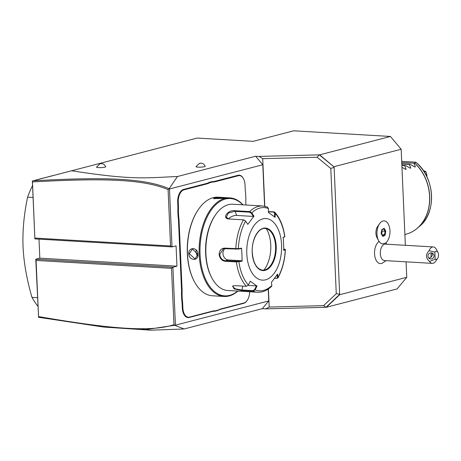 <?xml version="1.0" encoding="UTF-8"?>
<svg xmlns="http://www.w3.org/2000/svg" width="461" height="461" viewBox="0 0 461 461"><rect width="100%" height="100%" fill="white"/><g stroke="black" fill="none" stroke-linecap="round" stroke-linejoin="round"><path stroke-width="0.69" d="M32.431 180.977L34.88 238.89L32.351 181L197.129 138.07L253.135 141.343L293.703 130.809L390.45 136.462L401.162 149.255L405.357 245.304M406.078 261.831L406.758 277.315L397.105 288.914L326.33 307.28L265.669 308.876L269.195 307.055L268.406 288.966M264.793 206.257L262.712 158.67L259.013 156.423L319.675 154.833L390.45 136.462M259.013 156.423L255.653 156.227L262.799 164.756L264.608 206.217M71.346 170.714C134.33 180.551 146.419 177.733 177.433 176.528L255.653 156.227M204.436 166.692A4.627 0.686 177.5 0 1 199.152 167.176A4.627 0.686 177.5 0 1 195.994 166.634L199.457 163.315L201.059 163.171C201.78 163.759 202.506 162.099 205.231 166.231A4.627 0.686 177.5 0 1 204.436 166.692M104.958 167.141A4.627 0.686 177.5 0 1 99.674 167.631A4.627 0.686 177.5 0 1 96.522 167.084L99.979 163.764L101.581 163.626C102.302 164.214 103.028 162.554 105.759 166.68A4.627 0.686 177.5 0 1 104.958 167.141M38.378 317.254L103.65 327.056L146.177 329.575L175.434 325.161L172.904 267.23L35.768 259.22L38.534 316.58C111.141 329.045 150.292 332.248 173.981 324.723L171.521 268.348L36.079 260.436L35.768 259.22L39.825 258.166L38.995 239.132M175.117 325.443L184.089 328.981L262.309 308.68L265.669 308.876M184.089 328.981L150.897 330.191L103.65 327.056M175.134 325.408L173.981 324.723M175.434 325.161L268.746 300.947L262.309 308.68M35.105 238.078L170.547 245.99L172.016 246.906L169.487 188.975L262.799 164.756M34.88 238.89L172.016 246.906L176.073 245.851L176.961 266.181L39.825 258.166M171.521 268.348L172.904 267.23L176.961 266.181M268.227 289.087L268.746 300.947M245.903 205.001L245.822 203.168A21.598 12.159 -86.7 0 1 245.874 198.962L245.615 193.067A21.598 12.159 -86.7 0 1 245.2 188.981L245.027 184.896A10.903 6.137 93.3 0 0 243.523 178.764A10.903 6.137 93.3 0 0 238.412 175.716L238.055 175.289L214.861 181.311A21.189 11.928 93.3 0 1 212.504 181.513L209.092 182.395L209.473 182.815A21.598 12.159 -86.7 0 1 207.127 183.835L183.933 189.857A10.903 6.137 93.3 0 0 178.263 202.223L178.436 206.309A21.598 12.159 -86.7 0 1 178.39 210.516L178.643 216.411A21.598 12.159 -86.7 0 1 179.058 220.496L182.078 289.646A21.598 12.159 -86.7 0 1 182.026 293.853L182.285 299.748A21.598 12.159 -86.7 0 1 182.694 303.834L182.873 307.919A10.903 6.137 93.3 0 0 189.488 317.099L212.682 311.083A21.598 12.159 -86.7 0 1 215.062 310.875L218.428 309.999A21.598 12.159 -86.7 0 1 220.773 308.979L243.967 302.963A10.903 6.137 93.3 0 0 247.205 300.399A10.903 6.137 93.3 0 0 249.655 291.767M238.055 175.289A11.312 6.368 -86.7 0 1 243.356 178.453A11.312 6.368 -86.7 0 1 243.437 178.614M247.108 300.543A11.312 6.368 -86.7 0 1 247.004 300.687A11.312 6.368 -86.7 0 1 243.644 303.35L220.45 309.366A21.189 11.928 93.3 0 0 218.128 310.38L218.428 309.999M189.488 317.099L189.166 317.485L212.36 311.469A21.189 11.928 93.3 0 1 214.722 311.267L218.128 310.38M189.166 317.485A11.312 6.368 -86.7 0 1 182.302 307.96L182.124 303.874A21.189 11.928 93.3 0 0 181.715 299.829L182.285 299.748M179.058 220.496L178.488 220.537L181.507 289.687A21.189 11.928 93.3 0 1 181.455 293.853L181.715 299.829M178.488 220.537A21.189 11.928 93.3 0 0 178.079 216.491L178.643 216.411M178.263 202.223L177.687 202.264L177.865 206.349A21.189 11.928 93.3 0 1 177.813 210.516L178.079 216.491M177.687 202.264A11.312 6.368 -86.7 0 1 183.576 189.431L206.77 183.409A21.189 11.928 93.3 0 0 209.092 182.395M177.433 176.528L169.147 188.728L169.487 188.975M262.712 158.67L317.128 157.241L319.312 154.844L334.104 166.986L339.682 294.723L326.33 307.28M333.966 167.36L330.796 168.461L317.128 157.241M319.675 154.833L334.104 166.986M401.162 149.255L334.092 166.663M406.758 277.315L339.682 294.723M384.146 220.894L384.128 220.894A11.519 6.489 93.3 0 0 384.128 220.894A11.519 6.489 93.3 0 0 379.541 223.718L377.605 226.53A7.532 4.241 93.3 0 0 376.96 237.542L378.556 240.556A11.519 6.489 93.3 0 0 381.645 243.644A11.519 6.489 -86.7 0 0 382.786 243.898A11.519 6.489 -86.7 0 0 382.797 243.898A11.519 6.489 93.3 0 0 382.924 243.904A8.984 5.059 93.3 0 1 383.955 243.443A8.984 5.059 93.3 0 1 385.01 243.362A11.519 6.489 93.3 0 0 389.971 230.817A11.519 6.489 93.3 0 0 384.146 220.894A11.519 6.489 93.3 0 0 377 232.016A11.519 6.489 93.3 0 0 382.803 243.898M379.08 241.431A11.508 6.483 93.3 0 0 374.655 255.1A11.508 6.483 93.3 0 0 381.535 263.496A11.508 6.483 93.3 0 0 382.1 263.306L386.064 260.661M339.665 294.4L325.967 307.291L323.605 305.626L336.265 293.715L339.498 294.101M323.605 305.626L269.195 307.055M330.796 168.461L336.265 293.715M379.541 223.718A11.519 6.489 93.3 0 0 378.556 240.556M435.196 259.168A4.114 2.317 93.3 0 0 437.598 258.442L435.605 261.347A8.229 4.633 -86.7 0 1 433.161 263.277A8.229 4.633 -86.7 0 1 432.326 263.364L384.468 260.569A8.229 4.633 93.3 0 1 380.302 252.818A8.229 4.633 93.3 0 1 384.595 244.221A8.229 4.633 -86.7 0 1 385.431 244.14L433.282 246.935A8.229 4.633 -86.7 0 1 436.308 249.32L437.95 252.432A4.114 2.317 93.3 0 0 434.884 252.127L435.196 259.168L429.56 261.427C425.636 258.108 425.48 254.524 429.093 250.675A8.229 4.633 -86.7 0 1 432.447 247.015A8.229 4.633 -86.7 0 1 433.282 246.935M381.184 233.675L382.82 236.476L385.108 235.196L385.771 231.117L384.134 228.316L381.841 229.595L381.091 233.491M382.82 236.476L382.521 235.934M381.841 229.595L381.668 229.93L381.841 229.595M384.134 228.316L383.667 228.812L384.134 228.316M385.771 231.117L385.096 231.255L383.696 228.852M385.108 235.196L384.52 234.816L385.096 231.255L382.25 231.088L381.806 230.327M381.927 234.666L384.52 234.816L382.63 235.876M381.575 234.067L382.048 231.157L381.754 230.65M381.731 234.332L382.048 231.157M432.326 263.364A8.229 4.633 -86.7 0 1 429.56 261.427M429.093 250.675L434.884 252.127M427.969 256.149A3.083 3.002 -53.4 0 1 432.839 253.458A3.083 3.002 -53.4 0 1 432.406 258.604A3.083 3.002 -53.4 0 1 427.969 256.149M437.598 258.442A4.114 2.317 93.3 0 0 437.95 252.432M431.865 252.98A3.083 3.002 -53.4 0 1 430.931 257.18L431.162 252.876M428.661 257.941L429.773 258.01L430.931 257.18M169.17 188.774L168.086 189.615C143.751 179.317 104.705 177.888 32.656 181.928M170.547 245.99L168.086 189.615M36.079 260.436L38.534 316.58M169.147 188.728C144.558 178.177 105.477 176.77 33.059 180.81M212.504 181.513L212.838 181.945L209.473 182.815M238.412 175.716L215.218 181.738A21.598 12.159 -86.7 0 1 212.838 181.945M214.722 311.267L215.062 310.875M181.455 293.853L182.026 293.853M177.813 210.516L178.39 210.516M242.976 204.828A49.373 27.798 93.3 0 0 229.901 197.884L218.186 197.199A49.373 27.798 93.3 0 0 198.512 209.3L198.213 209.738A48.757 27.453 93.3 0 0 187.327 253.59A48.757 27.453 93.3 0 0 194.046 280.997L194.294 281.464A49.373 27.798 93.3 0 0 212.429 295.778L224.138 296.463A49.373 27.798 93.3 0 0 237.934 291.087M198.512 209.3A49.373 27.798 93.3 0 0 187.489 253.706A49.373 27.798 93.3 0 0 194.294 281.464M197.93 254.316C198.697 261.427 189.004 260.863 188.762 253.781C188.382 246.572 198.074 247.136 197.93 254.316L195.038 258.926L189.333 253.74L192.45 248.969L197.821 254.236M229.901 197.884A49.373 27.798 93.3 0 0 199.198 254.391A49.373 27.798 93.3 0 0 224.138 296.463M214.451 197.781L220.969 197.481L224.576 197.959L223.614 198.316L213.616 198.639L214.451 197.781L214.809 198.207C218.295 197.556 227.308 198.086 223.297 198.703M242.751 204.817A48.757 27.453 93.3 0 0 213.576 207.047A48.757 27.453 93.3 0 0 200.057 254.334A48.757 27.453 93.3 0 0 237.709 291.07M228.961 218.981L226.224 217.275L228.425 212.994L234.908 211.334L249.545 212.193L249.637 211.576L251.746 212.907L253.959 216.18L247.799 224.374L245.586 221.096L243.437 219.828L228.8 218.975C221.418 218.428 228.039 209.588 235.001 210.723L249.637 211.576A43.201 24.324 -86.7 0 1 262.678 205.981L232.765 204.235A43.201 24.324 93.3 0 0 215.546 214.826L215.045 215.546A42.17 23.742 93.3 0 0 205.635 253.481A42.17 23.742 93.3 0 0 211.443 277.188L211.858 277.966A43.201 24.324 93.3 0 0 227.722 290.488L257.636 292.234A43.201 24.324 -86.7 0 1 253.112 291.196L241.869 290.539L234.044 288.891L232.77 285.964L235.098 285.659L246.341 286.316L248.381 285.002L250.283 281.227L257.007 286.074L255.106 289.848L253.112 291.196L252.968 290.649L241.725 289.992L235.387 288.868L232.534 286.465L233.03 285.86M215.546 214.826A43.201 24.324 93.3 0 0 205.9 253.677A43.201 24.324 93.3 0 0 211.858 277.966M225.147 261.26C221.758 260.724 219.753 258.454 219.142 254.449C219.401 250.444 221.211 248.335 224.576 248.127L238.325 248.698L238.078 249.09L241.212 248.554L241.547 248.151L241.962 254.679L242.117 261.197L236.395 261.917L225.147 261.26L225.36 260.73C222.162 260.223 220.283 258.114 219.713 254.409L223.522 248.663L238.078 249.09M257.636 292.234C262.649 292.435 267.299 290.476 271.581 286.356L271.852 285.503L271.431 282.334L277.591 274.139L277.914 277.937L276.877 278.386L274.629 278.26M283.832 248.998L284.863 249.28L283.475 249.92M285.371 249.591L284.944 249.159L285.371 249.591M268.406 211.576L273.972 211.904L274.854 212.308L275.217 213.408A41.674 23.465 -86.7 0 1 284.696 236.666L283.273 237.317L283.843 250.363L285.267 249.706A41.674 23.465 -86.7 0 1 278.006 277.309L276.525 278.363L274.629 278.254M271.852 285.503A41.674 23.465 -86.7 0 1 255.106 289.848L254.581 289.577L252.968 290.649M248.381 285.002A41.674 23.465 -86.7 0 1 238.896 261.744L238.608 261.283L225.36 260.73L228.316 259.964A6.172 5.019 75.5 0 1 223.233 255.279A6.172 5.019 75.5 0 1 225.106 248.554M249.545 212.193L251.251 213.236L253.406 216.428L236.579 215.443A6.172 3.302 157.8 0 0 228.639 218.94M268.4 211.801L273.632 212.106L274.641 213.328L275.217 213.408L275.108 217.287L268.377 212.44L268.492 208.556A41.674 23.465 -86.7 0 0 251.746 212.907L251.251 213.236M268.492 208.556L267.201 207.018M282.945 237.72L284.817 236.528C283.348 226.213 280.029 218.134 274.854 212.308M246.802 253.855A30.858 17.374 93.3 0 0 265.519 279.833A30.858 17.374 93.3 0 0 281.573 244.831A30.858 17.374 93.3 0 0 262.856 218.854A30.858 17.374 93.3 0 0 246.802 253.855M277.038 274.381L277.441 277.476M257.007 286.074L256.443 285.895L254.581 289.577M256.443 285.895L248.11 285.411M242.117 261.197L241.748 260.747L238.608 261.283M241.748 260.747L228.316 259.964M247.799 224.374L245.586 221.096A41.674 23.465 -86.7 0 0 238.325 248.698L241.547 248.151M245.494 220.894L243.437 219.828A43.201 24.324 -86.7 0 0 235.819 248.784L236.067 249.194M243.454 219.828L243.788 219.851M253.959 216.18L253.406 216.428M274.641 213.328L274.537 217.108M262.609 270.169A20.883 11.755 93.3 0 0 264.712 269.956A20.883 11.755 93.3 0 0 267.305 268.757A20.883 11.755 93.3 0 0 275.574 246.266A20.883 11.755 93.3 0 0 269.547 230.425A20.883 11.755 93.3 0 0 265.046 228.477M263.859 270.117A26.433 14.885 93.3 0 0 266.279 228.673M213.921 198.818L214.809 198.207M196.248 250.237A5.14 4.184 -104.5 0 0 196.058 252A5.14 4.184 75.5 0 0 197.671 255.907M33.071 197.469L27.591 197.147A82.289 46.331 -86.7 0 1 32.552 185.558M37.45 297.691L31.965 297.368C26.778 279.435 23.805 262.603 23.05 246.865C22.428 231.134 23.943 214.561 27.591 197.147M37.819 306.15A82.289 46.331 -86.7 0 1 31.965 297.368M44.072 177.906L53.176 175.503M35.503 180.165A82.289 46.331 -86.7 0 1 35.526 180.13L43.945 177.9M401.952 167.297L405.611 169.406L406.101 169.279L405.611 169.406M404.885 234.505L405.98 234.217A41.144 33.457 -104.5 0 0 429.589 196.374A41.144 33.457 -104.5 0 0 414.595 163.061L413.972 163.223L415.373 166.87L414.883 166.997L410.031 164.243L409.339 164.427L410.739 168.075L410.244 168.202L405.392 165.447L404.7 165.626L406.101 169.279L405.323 169.233M409.956 168.029L410.739 168.075L410.244 168.202M414.595 166.824L415.373 166.87L414.883 166.997M414.595 163.061L415.701 162.168L401.692 161.362L415.661 162.163M413.972 163.223L401.744 162.508M414.693 163.021A41.11 33.428 75.5 0 1 417.482 228.109L419.712 226.178A39.692 32.276 -104.5 0 0 415.701 162.168L415.885 162.324M423.267 170.478L425.855 171.619L426.828 174.46L426.932 176.817M424.287 172.028L425.855 171.619M426.828 174.46L425.86 174.713M410.031 164.243L401.796 163.764M409.339 164.427L401.808 163.983M405.392 165.447L401.859 165.24M404.7 165.626L401.871 165.464M215.218 181.738L214.861 181.311M243.967 302.963L243.644 303.35M220.773 308.979L220.45 309.366M212.682 311.083L212.36 311.469M182.873 307.919L182.302 307.96M182.694 303.834L182.124 303.874M182.078 289.646L181.507 289.687M178.436 206.309L177.865 206.349M183.933 189.857L183.576 189.431M207.127 183.835L206.77 183.409M188.762 253.781L189.333 253.74M246.341 286.316A43.201 24.324 -86.7 0 1 236.395 261.917L236.602 261.387M276.877 278.386L276.525 278.363M241.869 290.539L242.745 286.102M219.142 254.449L219.713 254.409M224.576 248.127L224.824 248.537M235.001 210.723L236.579 215.443M273.972 211.904L273.632 212.106M252.19 252.455A21.292 11.986 93.3 0 0 265.11 270.382A21.292 11.986 93.3 0 0 276.185 246.232A21.292 11.986 93.3 0 0 263.271 228.304A21.292 11.986 93.3 0 0 252.19 252.455M275.615 246.272A20.883 11.755 93.3 0 0 265.069 228.477C258.379 227.561 251.447 239.927 252.265 252.421C253.25 263.225 256.708 269.143 262.632 270.169A20.883 11.755 93.3 0 0 275.615 246.272M405.98 234.217C410.221 233.105 414.059 231.07 417.482 228.109A41.11 33.428 75.5 0 1 411.829 231.958M385.759 242.861L387.027 244.232M381.276 233.554L382.757 236.095M381.892 229.797L381.282 233.583M383.846 228.765L381.817 229.901M243.356 178.453L243.523 178.764M247.004 300.687L247.205 300.399M285.388 249.62C284.829 260.39 282.339 269.829 277.914 277.937M262.678 205.981L267.634 207.116M284.789 236.597L284.408 237.029M419.712 226.178C437.04 212.4 434.809 177.041 415.805 162.22"/></g></svg>
